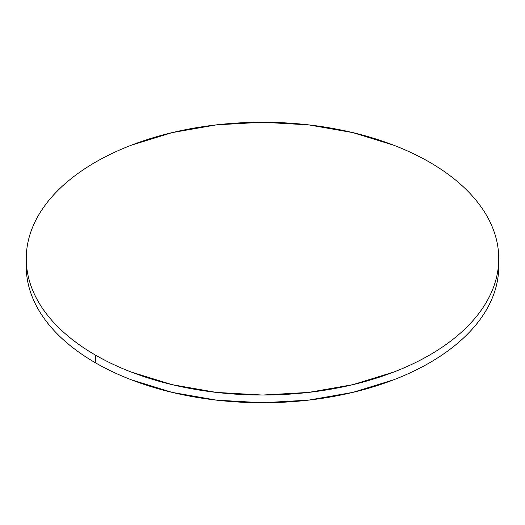 <?xml version="1.0" encoding="UTF-8"?>
<svg xmlns="http://www.w3.org/2000/svg" width="525" height="525" viewBox="0 0 525 525"><rect width="100%" height="100%" fill="white"/><g stroke="black" fill="none" stroke-linecap="round" stroke-linejoin="round"><path stroke-width="0.79" d="M26.342 262.507A236.25 136.395 0 0 0 26.25 266.359A236.25 136.395 0 0 0 95.445 362.808A236.25 136.395 0 0 0 352.912 392.372A236.25 136.395 0 0 0 498.75 266.359L498.75 258.641A236.25 136.395 180 0 1 352.912 384.654A236.25 136.395 180 0 1 95.445 355.09L95.445 362.808L95.445 355.09A236.25 136.395 180 0 1 26.25 258.641A236.25 136.395 180 0 1 172.088 132.628A236.25 136.395 180 0 1 429.555 162.192A236.25 136.395 180 0 1 498.75 258.641C498.75 249.683 497.234 240.817 494.209 232.03C491.183 223.25 486.701 214.718 480.769 206.443C474.83 198.168 467.552 190.312 458.935 182.864C450.319 175.416 440.521 168.525 429.555 162.192C418.583 155.859 406.652 150.209 393.757 145.235L352.912 132.628L308.588 124.865L262.5 122.246L216.412 124.865L172.088 132.628L131.243 145.235C118.348 150.209 106.418 155.859 95.445 162.192C84.479 168.525 74.681 175.416 66.065 182.864C57.448 190.312 50.17 198.168 44.231 206.443C38.299 214.718 33.817 223.25 30.791 232.03C27.766 240.817 26.25 249.683 26.25 258.641C26.25 267.599 27.766 276.465 30.791 285.252C33.817 294.033 38.299 302.564 44.231 310.839C50.17 319.115 57.448 326.977 66.065 334.418C74.681 341.867 84.479 348.758 95.445 355.09C106.418 361.423 118.348 367.08 131.243 372.054L172.088 384.654L216.412 392.418L262.5 395.043L308.588 392.418L352.912 384.654L393.757 372.054C406.652 367.08 418.583 361.423 429.555 355.09C440.521 348.758 450.319 341.867 458.935 334.418C467.552 326.977 474.83 319.115 480.769 310.839C486.701 302.564 491.183 294.033 494.209 285.252C497.234 276.465 498.75 267.599 498.75 258.641M26.25 258.641L26.25 266.359C26.25 275.317 27.766 284.183 30.791 292.97C33.817 301.75 38.299 310.282 44.231 318.557C50.17 326.832 57.448 334.688 66.065 342.136C74.681 349.584 84.479 356.475 95.445 362.808C106.418 369.141 118.348 374.791 131.243 379.765L172.088 392.372L216.412 400.135L262.5 402.754L308.588 400.135L352.912 392.372L393.757 379.765C406.652 374.791 418.583 369.141 429.555 362.808C440.521 356.475 450.319 349.584 458.935 342.136C467.552 334.688 474.83 326.832 480.769 318.557C486.701 310.282 491.183 301.75 494.209 292.97C497.234 284.183 498.75 275.317 498.75 266.359"/></g></svg>
